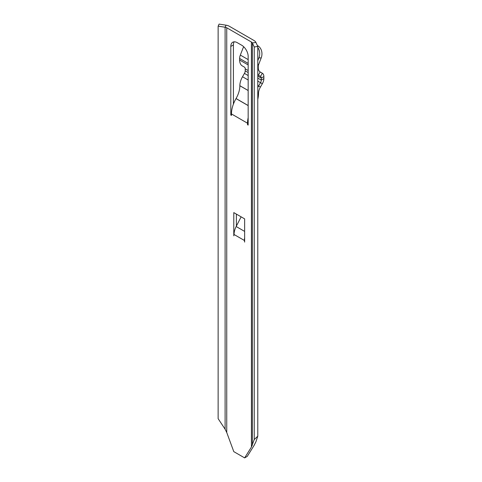 <?xml version="1.0" encoding="UTF-8"?>
<svg xmlns="http://www.w3.org/2000/svg" width="482" height="482" viewBox="0 0 482 482"><rect width="100%" height="100%" fill="white"/><g stroke="black" fill="none" stroke-linecap="round" stroke-linejoin="round"><path stroke-width="0.72" d="M248.17 124.338L247.519 124.711L248.17 125.091L248.17 56.466A9.182 5.302 -120 0 0 241.681 45.218L237.301 42.693A9.182 5.302 -120 0 0 232.716 42.241A9.182 5.302 -120 0 0 230.812 46.441L233.409 44.94A9.182 5.302 60 0 1 234.198 41.814M248.17 70.541L245.205 68.824A3.675 2.121 -60 0 0 244.446 67.143L242.295 65.901A12.851 7.423 -60 0 1 239.632 60.021L239.632 58.479A7.344 4.242 -60 0 1 240.325 55.075L242.88 48.501A9.182 7.242 95.1 0 1 243.729 46.79M257.364 45.531L257.942 45.862L257.496 45.82M257.786 74.782A12.851 7.423 -60 0 0 258.352 75.174L260.503 76.415A3.675 2.121 -60 0 1 261.268 78.096L261.268 80.114A3.675 2.121 -60 0 1 260.503 82.669L258.575 86.013L260.413 87.073L262.341 83.729A7.344 4.242 120 0 0 263.865 78.614L263.865 76.602A7.344 4.242 120 0 0 262.341 73.234L260.19 71.993A9.182 5.302 -60 0 1 258.286 67.793L258.286 66.251A3.675 2.121 -60 0 1 258.635 64.552L261.184 57.979A9.182 7.242 -84.9 0 0 257.942 45.862M257.786 47.537A9.182 7.242 95.1 0 1 258.936 57.774L257.786 60.744M260.19 71.993L258.352 75.174L257.786 74.849L260.503 76.415L262.341 73.234M245.205 68.824L245.205 70.842A3.675 2.121 -60 0 1 244.446 73.397L248.17 75.547M248.17 90.502L239.855 85.7A12.851 7.423 -60 0 1 242.518 76.74L244.446 73.397M257.786 85.555L258.575 86.013A12.851 7.423 120 0 0 257.786 87.513M260.413 87.073A9.182 5.302 120 0 0 258.509 93.472L258.509 93.514A22.033 12.719 120 0 1 257.786 99.358M239.855 85.7L239.855 85.742A18.364 10.604 -60 0 1 236.053 98.539L248.17 105.534M248.17 117.698A22.033 12.719 120 0 0 247.519 123.211L231.462 113.945A22.033 12.719 -60 0 1 236.023 98.587L236.053 98.539M247.519 124.711L247.519 123.211M225.106 429.197L225.106 27.227L218.135 26.149L218.135 418.671L225.106 429.197L226.751 432.523L233.788 451.634L244.639 457.9L251.423 447.043L254.237 439.566L257.786 436.186L255.918 441.789L254.02 445.543L247.236 456.4L244.639 457.9M257.786 436.186L257.786 46.441L255.918 42.422A7.344 4.242 0 0 0 254.02 40.518L229.348 26.275A7.344 4.242 0 0 0 226.058 25.178L225.106 27.227A3.675 2.121 180 0 1 226.751 27.775L251.423 42.018L251.423 447.043M231.462 113.945L231.462 115.439L230.812 115.065L230.812 46.441M244.639 218.876L244.639 242.109L244.38 240.458L234.047 234.493L233.788 235.843L233.788 212.604L244.639 218.876M231.462 114.692L230.812 115.065M234.047 234.493A12.851 7.423 -60 0 1 236.174 226.516L241.127 216.846M244.639 237.819A12.851 7.423 120 0 0 244.38 240.458M236.385 214.104L236.385 226.106M233.409 44.94L233.409 104.106M226.058 25.178L219.087 24.1L218.135 26.149M254.237 439.566L254.237 46.989L252.369 42.97A3.675 2.121 0 0 0 251.423 42.018M254.237 46.989L257.786 46.441M258.936 57.774L261.184 57.979M257.786 64.474L258.635 64.552M240.325 55.075L248.17 59.605M248.17 63.407L239.632 58.479M258.286 66.251L257.786 66.54M257.786 68.083L258.286 67.793M239.632 60.021L248.17 64.95M257.786 76.09L261.268 78.096L263.865 76.602M245.205 70.842L248.17 72.553M257.786 78.102L261.268 80.114L263.865 78.614M262.341 83.729L257.786 81.103M242.518 76.74L248.17 80.006M257.786 93.888L258.509 93.472M239.855 85.742L248.17 90.544M257.786 93.936L258.509 93.514M236.023 98.587L248.17 105.6M226.751 27.775L226.751 432.523M236.174 226.516L244.639 231.408M255.918 42.422L252.369 42.97L252.369 445.163"/></g></svg>
